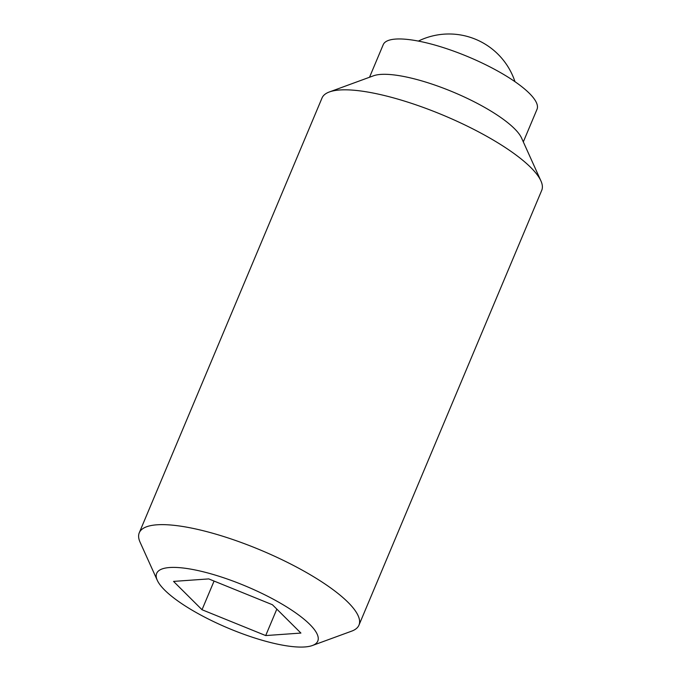 <?xml version="1.0" encoding="UTF-8"?>
<svg xmlns="http://www.w3.org/2000/svg" width="681" height="681" viewBox="0 0 681 681"><rect width="100%" height="100%" fill="white"/><g stroke="black" fill="none" stroke-linecap="round" stroke-linejoin="round"><path stroke-width="1.02" d="M523.314 141.895L537.02 109.309A83.414 21.741 -157.2 0 0 504.349 74.867A83.414 21.741 -157.2 0 0 425.591 42.639A83.414 21.741 -157.2 0 0 383.233 44.657L369.528 77.251M312.409 645.511L351.634 631.151A119.158 31.062 -157.2 0 0 358.964 625.132L541.736 190.322A119.158 31.062 -157.2 0 0 540.91 180.882L521.578 138.047A83.414 21.741 -157.2 0 0 410.728 77.983A83.414 21.741 -157.2 0 0 373.503 75.795L329.366 91.961A119.158 31.062 -157.2 0 0 322.036 97.97L139.264 532.78A119.158 31.062 -157.2 0 0 140.09 542.229L157.277 580.297A87.381 22.779 -157.2 0 0 273.396 643.222A87.381 22.779 -157.2 0 0 312.409 645.511A87.381 22.779 -157.2 0 0 292.183 610.465A87.381 22.779 -157.2 0 0 201.048 571.257A87.381 22.779 -157.2 0 0 157.277 580.297M540.91 180.882A119.158 31.062 -157.2 0 0 382.56 95.085A119.158 31.062 -157.2 0 0 329.366 91.961M358.964 625.132A119.158 31.062 -157.2 0 0 312.29 575.939A119.158 31.062 -157.2 0 0 199.78 529.895A119.158 31.062 -157.2 0 0 139.264 532.78M265.701 635.569L202.019 609.733L173.544 581.404L208.744 578.91L272.426 604.737L300.908 633.066L265.701 635.569L276.826 609.112M202.019 609.733L214.072 581.072M514.981 81.694A69.513 69.513 0 0 0 418.381 41.081"/></g></svg>
